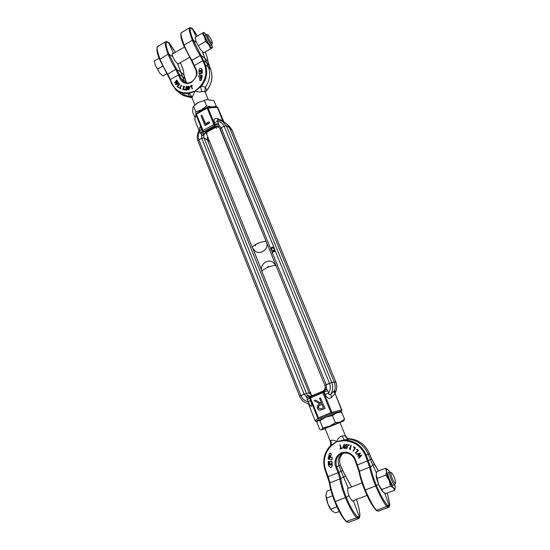<?xml version="1.0" encoding="UTF-8"?>
<svg xmlns="http://www.w3.org/2000/svg" width="550" height="550" viewBox="0 0 550 550"><rect width="100%" height="100%" fill="white"/><g stroke="black" fill="none" stroke-linecap="round" stroke-linejoin="round"><path stroke-width="0.82" d="M207.563 136.4L207.288 139.652L209.633 141.529L204.002 137.912L306.398 393.346L304.102 394.171L309.038 392.879L207.288 139.652L204.002 137.912L201.747 138.297L198.901 139.838L198.055 141.116M261.979 271.618C258.974 265.1 267.403 258.177 273.212 262.384L276.1 265.884C275.076 265.031 272.174 265.581 267.396 267.541L266.537 267.939C263.374 269.521 261.855 270.751 261.979 271.618L311.733 395.924C309.341 396.516 307.567 395.656 306.398 393.346L310.722 392.755L309.038 392.879L311.74 395.285M232.004 130.13L229.494 127.696L226.373 125.833L224.132 126.204L221.238 127.765L218.866 125.214C219.388 126.211 219.292 126.727 218.584 126.761C218.391 126.39 217.243 126.534 215.146 127.194L205.755 132.282L203.087 135.142C202.4 135.857 201.891 135.671 201.561 134.578L201.747 138.297L304.102 394.171L299.668 396.234M199.093 130.591L194.769 119.79L195.938 114.572L202.51 130.962L200.53 133.196L201.561 134.578L202.696 131.478L203.617 131.897L214.528 125.586L213.881 124.561L203.005 130.467L203.658 131.478L202.531 130.996L203.005 130.467L196.419 114.07L195.938 114.572L196.309 113.596M207.185 108.075L207.508 107.477L208.01 107.8L207.206 108.137L217.415 107.367L223.046 121.667M196.446 113.534L196.419 114.07L207.206 108.137L213.881 124.561L214.741 124.321L208.01 107.8M220.103 129.408L266.372 242.034C265.072 241.003 261.882 241.615 256.802 243.863L255.991 244.282L255.255 245.754M217.766 107.635L217.106 106.934L207.123 107.587L196.35 113.52L194.769 119.79M335.837 382.106L231.901 129.882L229.714 126.679L231.983 129.993L229.494 127.696L226.373 125.833L224.132 126.204L221.238 127.765L220.241 128.968L324.857 385.385M200.53 133.196L199.774 131.306C198.158 134.138 197.869 136.984 198.901 139.838L201.747 138.297L204.002 137.912C203.363 135.685 204.043 133.904 206.051 132.564L207.157 133.396M325.16 428.643L321.372 429.949L319.756 429.509L316.965 422.531L317.735 420.853L325.731 417.168L341.309 411.173L341.983 410.376L334.991 393.257L341.529 409.942L330.942 412.631L331.567 413.531L319.062 418.763L316.511 421.534L315.349 421.183L308.364 403.7C309.492 403.755 309.389 403.109 308.048 401.775L306.817 397.396L304.102 394.171L300.877 395.56L198.901 139.838L197.945 140.979L299.606 396.22M205.535 123.654L201.877 115.246L205.322 123.771L208.938 121.797L209.303 122.059L209.701 123.035L205.232 125.462L204.868 125.208L201.039 115.706L201.877 115.246M231.983 129.993L335.857 382.064L331.76 382.456L226.373 125.833L222.558 121.385L218.199 120.12C216.934 120.182 216.81 120.636 217.834 121.495L218.866 125.214L214.741 124.321L214.528 125.586L218.584 126.761M341.309 411.173L331.567 413.531L331.856 412.266L323.73 392.281L324.101 392.109L325.036 394.391L328.673 392.989C328.714 394.962 329.416 395.326 330.791 394.089L334.744 390.479L334.991 393.257C337.026 389.703 337.301 385.962 335.816 382.051L334.187 382.092L229.494 127.696L227.212 124.355L225.486 123.076M216.514 128.329L214.624 126.665L215.16 124.719M220.213 128.838L219.471 127.854C218.274 126.878 216.927 126.754 215.428 127.483L206.051 132.564L205.226 131.752L203.617 131.897L203.087 135.142M202.696 131.478L201.726 129.346L199.774 131.306L199.451 130.061C197.113 133.561 196.611 137.197 197.945 140.972M201.726 129.346C200.447 126.438 199.774 126.06 199.712 128.212L199.932 128.968M199.939 129.099L199.451 130.061M208.938 121.797L209.701 123.035M209.337 122.774L204.868 125.208M218.611 123.392L215.167 124.362L214.39 122.464L217.834 121.495C220.791 121.866 222.887 123.434 224.132 126.204L274.388 248.414L273.082 247.149L271.624 247.204L270.731 249.92L271.549 249.796L270.731 249.92M223.197 120.869L217.394 118.587L218.316 120.127M223.314 121.137L224.153 122.306M271.232 249.673L271.837 247.72L272.855 247.686L273.57 248.538L274.079 248.284M274.388 248.414L273.57 248.538M272.999 247.754L272.147 247.851L271.549 249.796M272.924 251.109L272.745 252.732L272.236 252.979L272.827 250.14L274.271 250.085L275.591 251.357L274.271 250.085M273.219 247.218L273.879 247.596M270.572 248.511L221.238 127.765L220.241 128.968L219.471 127.854M334.929 393.181L334.744 390.479C335.472 387.633 335.287 384.835 334.187 382.092L331.76 382.456L324.864 385.385C325.648 388.059 324.906 390.019 322.651 391.27L311.988 395.828L322.541 391.435C324.534 389.964 325.435 388.939 325.249 388.362C325.669 387.447 326.081 387.654 326.501 388.974L326.205 384.684L324.864 385.385M274.024 251.701L273.212 251.817L274.024 251.701L273.611 250.69L274.189 250.69M275.591 251.357L274.773 251.474L275.282 251.226M271.927 252.856L272.436 252.608L272.8 250.807L273.212 251.817M273.714 251.577L273.611 250.69M273.302 250.566L274.773 251.474M309.746 398.118L310.296 396.942L309.746 398.118L317.783 418.165L318.429 417.869L319.062 418.763L317.783 418.165L315.274 420.922M323.806 391.786L324.101 392.109L327.738 390.706L326.501 388.974L323.806 391.786L322.678 391.648L323.551 391.999L322.685 392.239L322.678 391.648L310.097 397.018L307.643 395.897C307.993 396.399 309.396 396.433 311.857 396L311.733 395.924M316.511 421.534L317.543 421.101M341.529 409.942L341.983 410.376M300.877 395.56L299.606 396.227C301.331 400.228 304.246 402.724 308.364 403.7L311.135 406.257C312.166 406.278 311.974 404.374 310.564 400.558L308.048 401.775C304.714 400.943 302.321 398.867 300.877 395.56M325.249 388.362L323.235 391.394L311.857 396L309.609 397.849L306.817 397.396C306.219 396.199 306.494 395.704 307.643 395.897M325.036 394.391C326.858 398.042 328.982 399.135 331.396 397.664L330.791 394.089C332.984 390.418 333.307 386.54 331.76 382.456L326.205 384.684L272.367 252.917M320.843 410.087L325.043 408.485L320.485 397.946L325.043 408.485M321.207 403.363L315.466 400.084L321.001 403.453L321.571 403.212L319.591 398.324L320.485 397.946M335.012 391.009L334.923 393.071M324.782 408.547L320.698 410.121C319.213 410.348 318.147 409.743 317.494 408.293C316.951 406.141 317.714 404.697 319.784 403.968L314.243 400.606L315.466 400.084M323.551 391.999L322.816 392.631L322.685 392.239M310.282 397.533L310.42 397.925L322.816 392.631L330.942 412.631L318.429 417.869L310.42 397.925L307.141 399.506M333.871 391.167L334.909 393.8L331.396 397.664M311.135 406.257L308.853 404.869L308.268 403.686M308.447 403.714L308.853 403.844M315.349 421.183L308.66 404.346M309.609 397.849L310.564 400.558M323.441 407.832L320.512 408.959L318.388 407.914C318.106 406.436 318.718 405.481 320.231 405.054L322.011 404.298L323.441 407.832M320.664 408.925L318.388 407.914M318.663 407.859C318.374 406.381 318.993 405.426 320.506 404.999L322.032 404.353M183.721 44.083L184.408 45.774C186.849 51.459 189.331 56.292 191.854 60.273L200.166 55.523C197.649 51.521 195.161 46.674 192.699 40.982L192.363 40.143L183.734 45.444L191.338 60.431L183.734 45.444C180.867 38.851 180.118 34.554 181.5 32.546L181.61 32.464C180.283 32.512 180.984 36.389 183.721 44.083M196.453 42.529L193.201 40.054L192.363 40.143L192.005 39.291C189.221 31.591 188.478 27.727 189.784 27.693L181.761 32.374M191.366 81.991C188.65 83.373 186.113 83.373 183.748 82.005L181.032 78.698L179.341 74.477L168.905 54.099L168.059 54.196L167.716 53.35C165.069 45.657 164.471 41.745 165.928 41.614L157.891 46.303C156.42 46.448 156.984 50.366 159.576 58.059L160.243 59.737C162.628 65.395 165.103 70.173 167.667 74.078L175.835 69.417C173.271 65.491 170.789 60.699 168.389 55.034L168.059 54.196L159.603 59.386C156.833 52.889 156.234 48.551 157.795 46.372L158.063 46.2M178.695 63.587L178.523 64.102L177.643 63.669C175.835 62.219 174.24 59.936 172.858 56.808C172.164 55 172.054 53.914 172.535 53.549L173.202 53.584M199.341 73.851L198.853 70.111L199.712 68.599L200.365 68.392L201.396 68.661L202.201 69.926L201.396 68.661M199.396 73.899L201.169 73.583L201.039 71.046M201.218 73.494L200.853 73.191L201.142 73.59M199.76 71.61L199.382 71.101L199.403 71.672L200.269 71.514L200.31 70.806L201.218 70.434L201.438 73.171L201.953 73.074L201.836 69.616M199.382 71.101L200.991 70.352M199.753 71.411L200.276 70.833M200.722 78.361L201.293 75.377L199.107 74.903L198.694 76.732L200.008 76.931L199.54 79.929L200.124 80.575L201.245 80.273L202.366 75.487L201.492 75.13L200.722 78.361M201.458 79.716L201.094 79.42L200.537 80.314L199.76 80.273M176.468 68.901L175.835 69.417L180.194 78.815C180.462 81.311 185.934 85.456 191.448 82.287C196.625 77.543 198.234 73.349 196.268 69.706L192.115 60.706L191.359 60.452M266.372 242.034C269.411 248.545 260.927 255.461 255.159 251.178L252.361 247.727C252.175 246.881 253.378 245.733 255.991 244.282M201.781 91.644L200.681 87.127L199.973 86.618L195.016 91.108L188.952 92.785L189.097 93.61L195.016 91.108L201.376 86.295L205.397 87.134L206.642 90.468L205.288 92.324L204.751 91.616L201.781 91.644C199.609 92.152 197.354 91.974 195.016 91.108L191.998 97.721L191.173 96.704L189.221 96.167L188.155 93.686L189.097 93.61L192.328 96.91M191.771 97.267L180.854 94.009L175.966 90.028M206.016 91.355L206.642 90.468C211.894 83.724 213.214 76.698 210.616 69.383L208.326 66.99C210.815 73.776 209.839 80.492 205.397 87.134L204.751 91.616M175.842 89.918L171.696 83.903L175.842 89.918C179.266 92.909 183.37 94.167 188.155 93.686L187.894 92.84C180.379 93.328 175.086 90.193 172.026 83.442L167.936 74.504L167.186 74.236L170.012 79.606M200.681 85.683L201.376 86.295C206.704 79.434 208.051 72.304 205.418 64.886L204.586 64.996C207.123 72.16 205.824 79.056 200.681 85.683L199.973 86.618M200.427 55.956L201.073 55.488L200.791 55.014L200.166 55.523L202.84 60.748L203.672 60.644L206.587 62.776L204.834 58.266L201.073 55.488L205.418 64.886L208.326 66.99L206.587 62.776L208.883 65.203L210.643 69.431C213.256 76.773 211.942 83.799 206.704 90.509L206.656 90.454M192.321 85.766L191.854 85.154L192.321 85.766L191.647 86.054L192.149 88.935L191.001 85.883L190.327 86.178L191.111 86.288M187.935 88.055L187.612 87.402L188.519 86.219L189.193 86.35L189.523 87.01L188.375 89.684L188.753 89.973L188.107 89.567L188.87 88.062L187.935 88.055L188.65 88.488M188.753 89.973L189.901 87.299L189.193 86.35M199.066 77.062L199.952 77.186M201.438 73.171L202.317 73.384L202.201 69.926M178.131 81.909L177.719 81.558L178.131 81.909L176.99 83.504M179.025 83.476L178.482 82.912L179.025 83.476L175.828 84.734L175.409 84.391L177.072 82.067L174.515 82.809L176.708 82.576M176.124 82.026L177.368 80.561L176.832 79.991L175.278 82.266L177.719 81.558M177.478 86.254L178.489 87.574L177.863 86.542L179.623 83.971L179.231 83.683L177.478 86.254L177.863 86.542M181.019 89.052L180.792 88.481L181.019 89.052L179.376 88.096L181.28 85.229L179.788 87.945L180.792 88.481M180.208 88.165L181.665 85.518L181.28 85.229M183.054 89.54L183.439 89.829L184.491 86.57L184.106 86.281L183.054 89.54L183.439 89.829M183.617 86.721L183.521 86.144L184.106 86.281M184.793 90.014L185.089 89.588M186.684 87.642L186.828 87.113L187.639 87.086M187.832 88.997L187.11 87.794L187.832 88.997L186.643 90.2L185.398 89.031L186.168 89.567M185.714 89.024L186.306 89.574L187.137 88.708L186.911 88.096L185.797 88.179L187.069 88.282M190.327 86.178L191.854 85.154M191.943 85.47L191.276 85.766L191.647 86.054M191.276 85.766L192.424 88.811M189.523 87.01L189.901 87.299M201.094 79.42L201.994 75.185M200.633 78.444L200.303 77.976L200.922 75.075M202.317 73.384L201.953 73.074M200.667 70.737L201.135 71.129M200.853 73.191L200.771 70.819M199.031 73.597L200.778 73.287M177.368 80.561L176.983 80.266M177.746 81.613L176.158 83.834L178.482 82.912M178.633 83.181L175.436 84.446M174.515 82.809L176.832 79.991M179.836 84.171L179.451 83.882M178.317 87.024L178.709 87.312M178.104 87.285L177.045 86.316L179.231 83.683M180.634 88.763L179.376 88.096M182.751 89.471L183.693 86.542L183.232 86.433M184.903 89.602L184.484 89.822L184.704 89.299L185.288 89.891M184.594 89.863L184.972 90.145M187.701 86.9L186.443 86.824L186.828 87.113M186.443 86.824L186.209 87.718L187.11 87.794M187.454 88.708L186.258 89.911L186.643 90.2M186.258 89.911L185.735 89.76M186.484 87.979L186.863 88.268M185.797 88.179L186.237 86.494L187.846 86.653M210.657 69.492L207.776 61.181C207.776 59.214 206.938 56.1 205.246 51.838C207.103 56.623 207.969 59.833 207.859 61.476L207.776 61.181M159.603 59.386L167.186 74.236L159.603 59.379M188.526 86.529L187.914 87.347L188.141 87.801L189.228 87.086L188.526 86.529L188.904 86.817L188.361 87.904M180.194 78.815L181.032 78.698L184.099 80.678L185.384 82.734M179.946 62.872L181.046 63.938C183.033 68.729 183.975 72.325 183.879 74.738L186.553 82.947L184.099 80.678L182.414 76.484L179.341 74.477L170.019 79.681L167.186 74.236M191.641 60.906L194.178 65.89M208.931 65.312L207.783 61.401L204.834 58.266L202.476 51.975M196.157 36.754L192.197 28.456L190.664 27.913C189.551 29.074 190.396 33.124 193.201 40.054L200.791 55.014M187.914 87.347L188.292 87.636M176.103 69.843L176.756 69.369L180.716 71.988L182.414 76.484L184.91 78.836L186.574 82.968M194.535 31.522L197.409 36.032L191.902 28.229M183.879 74.738L183.961 75.075C183.961 72.119 183.006 68.427 181.087 63.992L181.101 64.061M184.924 78.911L183.872 74.965L180.716 71.988L177.643 63.669M173.504 53.412L168.451 42.288L175.388 52.319M172.858 56.808L168.905 54.099C166.21 47.431 165.509 43.34 166.794 41.834L168.101 42.054M157.795 46.372L166.004 41.552L166.794 41.834M216.267 106.982L216.267 106.267L211.791 106.954C208.532 106.934 205.116 107.876 201.527 109.773L197.216 113.039M213.434 107.147L206.58 105.971L201.527 109.773L195.814 111.897L195.841 114.393M206.8 99.681L198.543 102.396L196.013 104.053M195.078 117.803L192.713 112.317L192.782 108.446L193.524 106.191L198.543 102.396L206.834 99.674L213.943 100.609L216.267 106.267M195.814 111.897L193.524 106.191M204.256 100.244L206.58 105.971M353.76 500.479L353.389 501.084C352.089 501.201 350.625 499.366 348.982 495.584C347.476 491.48 347.222 488.888 348.205 487.809L348.913 487.981M329.532 483.223L329.863 482.377L329.938 482.852L329.574 483.505C330.371 488.847 332.124 494.911 334.84 501.696L335.349 501.552L335.796 502.693C340.643 513.59 344.3 519.888 346.775 521.586L348.528 522.418L358.772 518.547L356.902 517.756C354.441 516.038 350.776 509.719 345.895 498.788L344.988 496.513C342.141 488.998 340.443 483.141 339.9 478.926L329.938 482.852C330.44 487.066 332.09 492.924 334.895 500.418L335.349 501.552L346.321 497.255C343.626 490.669 341.818 484.598 340.904 479.043L338.951 472.34L338.092 472.711L339.9 478.926L340.904 479.043M359.033 471.632L359.377 470.738L359.081 471.879C360.14 477.414 362.038 483.491 364.788 490.112L365.337 489.947L365.798 491.095C370.741 502.088 374.371 508.475 376.695 510.263L387.028 506.351C384.725 504.549 381.088 498.135 376.111 487.114L375.169 484.818C372.199 477.263 370.363 471.391 369.641 467.197L359.466 471.212C360.14 475.406 361.941 481.271 364.863 488.812L365.337 489.947L376.509 485.574C373.732 478.947 371.772 472.862 370.645 467.321L366.231 455.043L368.17 454.08L370.446 459.601L371.635 458.879L378.386 471.047L374.605 464.64M344.224 452.966L341.866 454.19C338.326 457.194 337.336 461.051 338.903 465.761L341.11 471.24L338.951 472.34L336.738 466.812L340.368 464.991L345.221 475.716M331.299 467.335L332.289 465.692L331.148 467.418L330.481 467.576L328.467 465.788L328.24 461.594L329.113 461.471L328.24 461.594M330.529 464.544L329.711 464.558L329.553 461.677L331.987 461.443L329.904 461.464M330.337 464.551L330.296 463.822L331.334 463.815L331.072 465.025L329.464 465.08L329.017 464.544L328.852 461.587M329.821 455.393L328.735 459.216L329.677 455.414L330.089 456.039L329.423 459.401L331.863 459.855L332.31 457.737L330.729 457.236L331.21 453.736L329.986 453.083M328.735 459.216L328.137 459.051L329.354 453.516L329.752 453.186L330.949 453.846L331.244 454.651M359.377 470.738L355.307 459.422C354.757 457.6 353.251 455.771 350.804 453.942C347.717 452.072 344.568 451.729 341.351 452.911C334.4 455.929 334.214 464.035 335.871 467.177L338.092 472.711L328.199 476.63L326.006 471.109C322.816 461.966 324.197 453.942 330.151 447.047L329.801 446.414C323.634 453.558 322.204 461.849 325.497 471.302L326.006 471.109M325.036 428.333L330.44 441.767L330.729 440.653C331.856 439.801 333.877 440.124 336.786 441.623C337.748 438.563 339.46 436.714 341.914 436.081L345.393 435.71L339.921 422.29M348.996 438.659L348.514 438.632L349.291 439.106C347.373 438.797 345.991 437.704 345.159 435.82M369.373 453.42C365.131 444.352 358.332 439.436 348.982 438.659L348.982 438.659C358.346 439.436 365.145 444.352 369.387 453.406L371.635 458.879L369.387 453.406L368.17 454.08C364.279 445.576 357.988 440.584 349.291 439.106L344.307 439.911L341.914 436.081M329.45 482.742L325.518 471.295C322.224 461.842 323.647 453.558 329.787 446.428L330.543 445.514L330.969 446.064L336.786 441.623L344.066 440.729L344.307 439.911L336.786 441.623L330.543 445.514C331.485 444.036 331.547 442.413 330.729 440.653M365.379 455.407L366.231 455.043C361.921 445.816 355.018 440.811 345.517 440.014L345.352 440.866C354.537 441.636 361.212 446.483 365.379 455.407L369.641 467.197L370.645 467.321M340.739 448.394L339.941 448.656L340.746 448.429L339.976 444.861L341.323 448.236L342.134 448.009L342.251 448.408L340.058 449.054L339.941 448.656M344.609 448.271L345.393 447.054L343.846 446.022L344.726 444.352L344.156 444.256L344.479 444.448L343.846 446.022M330.935 465.073L329.278 464.42L329.113 461.471M330.598 464.427L330.564 463.822M332.289 465.692L331.987 461.443M360.546 453.049L356.373 454.059L360.546 453.049L358.586 455.627L361.804 455.304L358.744 458.342L358.538 457.978L360.601 455.861L357.576 456.232L359.439 453.764L356.572 454.417L356.373 454.059M358.462 450.429L356.881 449.144L358.462 450.429L355.609 453.324L355.334 453.042L357.706 450.526L356.627 449.419L356.881 449.144M355.499 447.796L353.684 446.848L355.499 447.796L353.327 451.241L353.011 451.034L354.771 448.016L353.499 447.171L353.684 446.848M351.285 445.486L350.673 445.445L351.285 445.486L350.226 448.848L350.797 449.075L350.219 449.481L349.491 449.192L350.673 445.445M348.954 445.321L349.264 445.067L348.714 444.751M346.631 447.947L345.249 447.913L346.596 448.078L346.864 447.047L345.311 445.61L346.06 444.455L346.727 444.379L348.047 445.507L346.968 444.283L346.191 444.414M347.806 445.61L346.686 444.778L345.696 445.672L346.514 446.676L347.353 446.572L346.864 448.518L347.593 446.469L346.754 446.572L345.936 445.569L346.383 444.792M376.399 473.055L370.446 459.601L357.033 465.176L358.937 471.151M339.728 444.957L340.306 444.764M340.058 444.868L341.323 448.236M341.076 448.339L342.134 448.009M341.887 448.112L342.004 448.511M343.606 446.119L344.231 445.933M343.991 446.036L345.393 447.054M345.153 447.157L344.08 448.415L342.843 447.267L344.156 444.256M329.863 482.377L328.199 476.63L327.683 476.816L329.519 483.368C330.378 488.998 332.145 495.117 334.826 501.717C338.456 510.916 342.217 517.502 346.108 521.462L356.902 517.756L357.452 516.842C353.623 512.834 349.91 506.303 346.321 497.255L348.982 495.584M330.729 457.236L330.983 454.761M332.255 457.648L330.474 457.353M331.897 459.807L332.049 457.854M332.035 465.816L331.801 461.643M360.36 453.228L358.586 455.627M358.359 455.744L361.763 455.242M361.577 455.421L358.744 458.342M358.236 450.539L355.609 453.324M355.272 447.906L353.327 451.241M351.051 445.589L350.226 448.848M349.986 448.958L350.797 449.075M348.776 444.764L348.837 445.404L348.397 445.012L349.016 444.661M346.864 448.518L345.214 448.312L345.249 447.913M378.538 484.227L376.509 485.574C380.229 494.684 383.914 501.304 387.578 505.436L388.004 505.849L387.489 506.791L387.028 506.351L387.578 505.436M344.066 448.037L344.788 447.164L343.661 446.421L343.2 447.232L344.451 447.913M345.469 476.087L343.564 477.043L341.11 471.24L342.554 470.422L340.368 464.991C338.841 460.556 339.611 456.782 342.684 453.661C339.597 456.796 338.821 460.577 340.354 464.998M387.317 493.054L389.613 503.601L389.421 506.158L384.656 493.061M343.2 447.232L344.307 447.934M343.791 446.38L343.441 447.129M335.871 467.177L336.738 466.812C334.923 460.749 336.621 456.335 341.825 453.571L343.289 453.118C348.459 452.423 352.289 454.589 354.777 459.614L359.033 471.763C360.099 477.345 362.01 483.471 364.774 490.126L364.774 490.126C368.466 499.207 372.144 505.787 375.836 509.884L378.304 511.163L388.761 507.217L387.489 506.791M347.263 522.005L345.957 521.201C343.131 518.664 337.872 510.098 334.854 501.724M345.641 476.334L351.567 486.949M388.987 507.079L389.421 506.158L388.004 505.849L389.73 504.529L389.613 503.601M348.205 487.809L343.564 477.043L340.814 478.527L339.817 478.452M348.528 522.418L346.631 521.916M353.519 501.016L359.109 516.34L359.879 515.618L359.851 514.876C359.624 510.998 358.504 505.849 356.482 499.434M357.452 516.842L357.906 517.234L359.109 516.34L359.453 517.488L357.906 517.234L357.39 518.176M359.198 518.306L359.872 515.274M394.701 482.921C392.542 480.927 389.572 471.563 391.442 472.711L391.875 473.055C394.295 476.568 395.539 479.902 395.608 483.051L394.701 482.921M395.608 483.051L394.873 484.66L394.02 484.234C391.737 482.144 388.307 472.23 389.792 472.044L391.442 472.711M330.811 489.686L326.913 491.212L325.964 494.904M326.549 498.156L325.964 494.959C325.903 497.331 326.556 500.321 327.931 503.931L326.549 498.156L332.613 495.791M330.873 509.128L327.931 503.931C329.202 507.079 330.543 509.403 331.959 510.902L330.873 509.128L336.93 506.797M339.212 511.479L335.479 512.902L332.001 510.943M393.779 485.079L393.112 485.437C391.545 484.887 387.991 476.898 387.888 473.715L387.977 472.656L388.706 472.464M394.921 484.632L395.203 487.472C395.058 488.757 394.467 488.902 393.415 487.905L394.659 490.243L385.866 493.611L382.979 491.913C381.569 490.469 380.105 487.939 378.579 484.323C377.107 480.672 376.303 477.682 376.152 475.358L376.798 471.666L385.502 468.256L386.506 471.316C386.423 469.363 386.953 468.861 388.087 469.796L389.847 472.031M389.036 480.281C387.544 476.616 386.705 473.632 386.506 471.316L385.914 475.035L389.036 480.281L390.541 486.166L393.415 487.905C392.04 486.447 390.576 483.904 389.036 480.281M383.068 491.996L378.579 484.323L376.166 474.485M388.087 469.796L385.502 468.256M394.659 490.243L395.196 487.534M385.914 475.035L377.094 478.473M390.541 486.166L381.679 489.576M317.591 421.046L318.01 420.654L319.907 420.805L325.731 417.168L332.427 415.573L336.662 412.857L341.681 412.211L339.955 411.833M325.112 428.533L339.996 422.489M339.591 411.888L339.948 411.833M343.674 420.894L344.554 419.231L340.381 421.981L335.314 422.689L329.436 426.332L322.754 427.893L321.654 429.736L340.381 421.981L343.674 420.894L340.044 422.599M344.554 419.231L341.681 412.211M335.314 422.689L332.427 415.573M322.754 427.893L319.907 420.805M209.433 36.589C211.324 39.531 212.293 41.718 212.348 43.154C212.142 43.622 211.496 43.099 210.396 41.566C207.996 37.696 207.116 35.448 207.756 34.808L209.433 36.589M212.348 43.154L211.929 44.557C211.537 44.694 210.808 44.007 209.722 42.481C207.164 38.445 206.037 35.764 206.353 34.444L207.756 34.808M166.884 73.755L162.931 76.01L159.617 72.937L157.527 69.108L162.614 66.186M162.931 76.01L159.617 72.937L155.292 65.395L154.316 60.974L159.122 58.19M157.527 69.108L155.292 65.395L154.316 60.974M211.008 45.086L210.609 45.451C209.158 45.237 204.353 36.534 204.916 35.138L205.432 34.973M200.427 49.541L196.151 41.828L195.113 37.359L196.151 41.828L200.427 49.541L203.637 52.759L200.427 49.541M211.798 44.633L212.176 47.857C211.599 48.077 210.478 47.039 208.828 44.729L204.559 36.974C203.493 34.341 203.211 32.842 203.727 32.477L206.229 34.513M204.421 32.663L203.995 32.381L202.208 33.254L204.559 36.974L205.617 41.456L208.828 44.729L210.719 48.716L212.424 47.706L212.403 47.149M202.208 33.254L195.113 37.359M205.617 41.456L198.488 45.554M210.719 48.716L203.637 52.759M261.546 270.139L253.069 249.074M196.398 114.008L196.034 114.373M199.712 128.212L199.767 129.504M217.394 118.587C214.445 118.071 213.441 119.364 214.39 122.464M227.212 124.355L229.632 126.603M205.226 131.752L214.624 126.665M271.769 251.453L271.171 249.982M274.244 248.483L275.082 250.532M275.447 251.426L329.484 383.274C330.763 386.684 330.495 389.922 328.673 392.989L327.738 390.706M322.334 391.751L311.637 396.33M200.124 70.881L199.753 70.572M200.874 79.977L201.245 80.273M195.958 70.249L196.268 69.706M192.06 97.866L183.789 95.728L192.046 97.838M188.952 92.785L187.894 92.84M171.689 83.82L170.019 79.681L171.696 83.903L172.026 83.442M195.91 70.125L194.191 65.959L194.535 65.471L202.84 60.748L204.586 64.996M189.228 88.021L189.606 88.309M200.674 78.272L200.303 77.976M200.977 70.689L200.606 70.379M200.647 70.737L200.289 70.434M167.936 74.504L167.468 74.69M192.115 60.706L191.62 60.899L195.924 70.194C197.299 74.938 195.793 78.843 191.393 81.902C188.636 83.339 186.086 83.366 183.748 82.005M190.664 27.913L189.784 27.693L181.5 32.546M193.971 30.711L190.176 27.521L192.081 28.325M168.321 42.137L166.313 41.436L168.857 43.044L170.885 45.258M192.143 28.38L194.494 31.46M170.83 45.189L175.402 52.319M170.294 44.454L168.376 42.192M267.396 267.541L268.386 266.145M344.066 440.729L345.352 440.866M330.151 447.047L330.969 446.064M325.518 471.288L327.683 476.816M374.743 464.86L374.433 464.344L370.542 466.806L369.545 466.723M343.289 453.118C348.446 452.416 352.268 454.589 354.764 459.621L355.307 459.422M354.784 459.621L357.046 465.163M371.642 458.872L374.351 464.262M389.696 504.763L389.256 506.894M389.647 503.938L387.331 493.047M359.851 514.876L359.906 515.068C359.59 510.62 358.456 505.409 356.503 499.428M364.774 490.126C368.534 499.386 372.268 506.048 375.973 510.118L377.149 510.703M359.858 516.127L359.253 518.258M253.186 249.246L261.511 269.926M225.576 123.124L222.558 121.385L218.206 120.12M199.072 130.618L194.7 119.687M224.056 122.224L217.663 107.291M335.857 382.064C337.349 385.976 337.061 389.716 334.998 393.284M334.991 393.257L341.914 410.142M208.251 99.591L205.232 92.194M252.361 247.727L206.023 132.578M194.906 104.94L191.998 97.721M183.789 95.728L180.984 94.084M200.736 70.751L201.107 71.06M198.99 73.583L199.354 73.892M184.821 89.348L185.199 89.629M184.484 89.822L184.869 90.104M320.877 418.007L321.31 419.066M276.1 265.884L324.899 385.474M348.432 438.625L348.576 438.646C347.847 437.882 347.944 439.677 345.393 435.717M330.282 445.857C330.708 446.222 330.756 444.861 330.44 441.767L330.44 441.767M330.309 445.823L329.794 446.421M351.581 486.942L342.554 470.422M376.454 510.579L378.304 511.163M347.765 488.428L362.024 482.873M387.942 472.766L389.792 472.044M352.536 500.954L367.008 495.385M393.009 485.375L394.873 484.66M321.372 429.949L320.767 429.859M178.008 63.979L189.53 57.379M210.547 45.347L211.929 44.557M172.246 54.141L184.415 47.107M204.896 35.282L206.353 34.444"/></g></svg>
